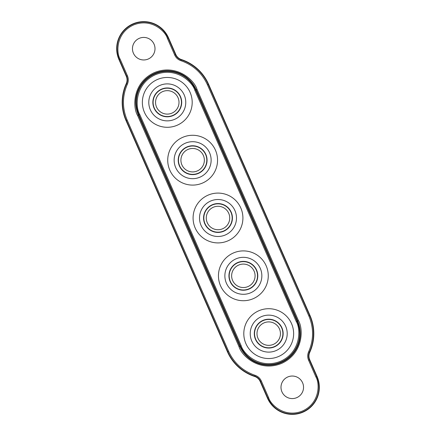 <?xml version="1.0" encoding="UTF-8"?>
<svg xmlns="http://www.w3.org/2000/svg" width="436" height="436" viewBox="0 0 436 436"><rect width="100%" height="100%" fill="white"/><g stroke="black" fill="none" stroke-linecap="round" stroke-linejoin="round"><path stroke-width="0.65" d="M218 229.723A11.723 11.723 0 0 1 206.277 218A11.723 11.723 0 0 1 218 206.277A11.723 11.723 0 0 1 229.723 218A11.723 11.723 0 0 1 218 229.723M229.723 218A11.723 11.723 0 0 1 218 229.723A11.723 11.723 0 0 1 206.277 218A11.723 11.723 0 0 1 218 206.277A11.723 11.723 0 0 1 229.723 218A11.723 11.723 0 0 0 218 206.277A11.723 11.723 0 0 0 206.277 218M232.17 218A14.17 14.17 0 0 1 218 232.17A14.17 14.17 0 0 1 203.83 218A14.17 14.17 0 0 1 218 203.83A14.17 14.17 0 0 1 232.17 218M232.426 218A14.426 14.426 0 0 1 218 232.426A14.426 14.426 0 0 1 203.574 218A14.426 14.426 0 0 1 218 203.574A14.426 14.426 0 0 1 232.426 218M236.486 218A18.486 18.486 0 0 1 218 236.486A18.486 18.486 0 0 1 199.514 218A18.486 18.486 0 0 1 218 199.514A18.486 18.486 0 0 1 236.486 218M167.282 114.101A11.723 11.723 0 0 1 155.554 102.373A11.723 11.723 0 0 1 167.282 90.65A11.723 11.723 0 0 1 179.005 102.373A11.723 11.723 0 0 1 167.282 114.101M179.005 102.373A11.723 11.723 0 0 1 167.282 114.101A11.723 11.723 0 0 1 155.554 102.373A11.723 11.723 0 0 1 167.282 90.65A11.723 11.723 0 0 1 179.005 102.373A11.723 11.723 0 0 0 167.282 90.65A11.723 11.723 0 0 0 155.554 102.373M181.452 102.373A14.17 14.17 0 0 1 167.282 116.548A14.17 14.17 0 0 1 153.107 102.373A14.17 14.17 0 0 1 167.282 88.203A14.17 14.17 0 0 1 181.452 102.373M181.703 102.373A14.426 14.426 0 0 1 167.282 116.799A14.426 14.426 0 0 1 152.856 102.373A14.426 14.426 0 0 1 167.282 87.952A14.426 14.426 0 0 1 181.703 102.373M185.769 102.373A18.486 18.486 0 0 1 167.282 120.865A18.486 18.486 0 0 1 148.79 102.373A18.486 18.486 0 0 1 167.282 83.886A18.486 18.486 0 0 1 185.769 102.373M199.05 150.371A11.723 11.723 0 0 1 202.457 166.601A11.723 11.723 0 0 1 186.227 170.002A11.723 11.723 0 0 1 182.826 153.777A11.723 11.723 0 0 1 199.05 150.371M182.826 153.777A11.723 11.723 0 0 1 199.05 150.371A11.723 11.723 0 0 1 202.457 166.601A11.723 11.723 0 0 1 186.227 170.002A11.723 11.723 0 0 1 182.826 153.777A11.723 11.723 0 0 0 186.227 170.002A11.723 11.723 0 0 0 202.457 166.601M180.776 152.436A14.17 14.17 0 0 1 200.391 148.322A14.17 14.17 0 0 1 204.506 167.936A14.17 14.17 0 0 1 184.891 172.051A14.17 14.17 0 0 1 180.776 152.436M180.564 152.3A14.426 14.426 0 0 1 200.527 148.115A14.426 14.426 0 0 1 204.713 168.078A14.426 14.426 0 0 1 184.75 172.264A14.426 14.426 0 0 1 180.564 152.3M177.163 150.077A18.486 18.486 0 0 1 202.751 144.708A18.486 18.486 0 0 1 208.119 170.302A18.486 18.486 0 0 1 182.526 175.664A18.486 18.486 0 0 1 177.163 150.077M249.774 265.998A11.723 11.723 0 0 1 253.174 282.223A11.723 11.723 0 0 1 236.95 285.629A11.723 11.723 0 0 1 233.543 269.399A11.723 11.723 0 0 1 249.774 265.998M231.494 268.064A14.17 14.17 0 0 1 251.109 263.949A14.17 14.17 0 0 1 255.224 283.563A14.17 14.17 0 0 1 235.609 287.678A14.17 14.17 0 0 1 231.494 268.064M231.287 267.922A14.426 14.426 0 0 1 251.25 263.736A14.426 14.426 0 0 1 255.436 283.7A14.426 14.426 0 0 1 235.473 287.885A14.426 14.426 0 0 1 231.287 267.922M227.881 265.698A18.486 18.486 0 0 1 253.474 260.336A18.486 18.486 0 0 1 258.837 285.923A18.486 18.486 0 0 1 233.249 291.292A18.486 18.486 0 0 1 227.881 265.698M281.945 391.839A11.271 11.271 0 0 0 296.796 397.632A11.271 11.271 0 0 0 302.589 382.781A11.271 11.271 0 0 0 287.738 376.987A11.271 11.271 0 0 0 281.945 391.839M133.411 53.219A11.271 11.271 0 0 0 148.262 59.013A11.271 11.271 0 0 0 154.055 44.161A11.271 11.271 0 0 0 139.204 38.368A11.271 11.271 0 0 0 133.411 53.219M291.537 323.616A24.912 24.912 0 0 1 278.729 356.441A24.912 24.912 0 0 1 245.904 343.633A24.912 24.912 0 0 1 258.712 310.808A24.912 24.912 0 0 1 291.537 323.616M190.096 92.367A24.912 24.912 0 0 1 177.289 125.192A24.912 24.912 0 0 1 144.463 112.384A24.912 24.912 0 0 1 157.271 79.559A24.912 24.912 0 0 1 190.096 92.367M266.173 265.802A24.912 24.912 0 0 1 253.365 298.627A24.912 24.912 0 0 1 220.545 285.82A24.912 24.912 0 0 1 233.353 253A24.912 24.912 0 0 1 266.173 265.802M240.814 207.994A24.912 24.912 0 0 1 228.006 240.814A24.912 24.912 0 0 1 195.186 228.006A24.912 24.912 0 0 1 207.994 195.186A24.912 24.912 0 0 1 240.814 207.994M215.455 150.18A24.912 24.912 0 0 1 202.647 183A24.912 24.912 0 0 1 169.827 170.198A24.912 24.912 0 0 1 182.635 137.373A24.912 24.912 0 0 1 215.455 150.18M126.304 76.305A9.02 9.02 0 0 1 126.249 83.674A45.093 45.093 0 0 0 125.988 120.489L227.423 351.738A45.093 45.093 0 0 0 254.689 376.481A9.02 9.02 0 0 1 260.145 381.429L267.491 398.177A27.054 27.054 0 0 0 303.134 412.085A27.054 27.054 0 0 0 317.043 376.442L309.696 359.695A9.02 9.02 0 0 1 309.751 352.326A45.093 45.093 0 0 0 310.012 315.511L208.577 84.262A45.093 45.093 0 0 0 181.311 59.519A9.02 9.02 0 0 1 175.855 54.571L168.509 37.823A27.054 27.054 0 0 0 132.866 23.915A27.054 27.054 0 0 0 118.957 59.558L126.304 76.305L127.432 75.815L120.085 59.067C116.101 52.565 115.998 33.043 133.362 25.043C151.003 17.691 165.299 30.983 167.38 38.319L174.727 55.067C175.997 57.819 178.062 59.694 180.924 60.691C193.17 64.964 202.01 72.986 207.449 84.758L308.884 316.007C313.86 327.981 313.778 339.917 308.628 351.819C307.424 354.599 307.407 357.389 308.568 360.185L315.915 376.933C319.899 383.435 320.002 402.957 302.639 410.957C284.997 418.309 270.702 405.017 268.62 397.681L261.273 380.933C260.003 378.181 257.938 376.306 255.076 375.309C242.83 371.036 233.99 363.014 228.551 351.242L127.116 119.993C122.14 108.019 122.222 96.084 127.372 84.181C128.576 81.401 128.593 78.611 127.432 75.815M275.132 323.812A11.723 11.723 0 0 1 278.533 340.036A11.723 11.723 0 0 1 262.309 343.443A11.723 11.723 0 0 1 258.902 327.213A11.723 11.723 0 0 1 275.132 323.812M258.902 327.213A11.723 11.723 0 0 1 275.132 323.812A11.723 11.723 0 0 1 278.533 340.036A11.723 11.723 0 0 1 262.309 343.443A11.723 11.723 0 0 1 258.902 327.213A11.723 11.723 0 0 0 262.309 343.443A11.723 11.723 0 0 0 278.533 340.036M256.853 325.872A14.17 14.17 0 0 1 276.473 321.763A14.17 14.17 0 0 1 280.582 341.377A14.17 14.17 0 0 1 260.968 345.492A14.17 14.17 0 0 1 256.853 325.872M256.646 325.736A14.426 14.426 0 0 1 276.609 321.55A14.426 14.426 0 0 1 280.795 341.513A14.426 14.426 0 0 1 260.832 345.699A14.426 14.426 0 0 1 256.646 325.736M253.24 323.512A18.486 18.486 0 0 1 278.833 318.149A18.486 18.486 0 0 1 284.196 343.737A18.486 18.486 0 0 1 258.608 349.105A18.486 18.486 0 0 1 253.24 323.512M253.174 282.223A11.723 11.723 0 0 1 236.95 285.629A11.723 11.723 0 0 1 233.543 269.399M196.99 89.342C194.374 80.126 176.417 63.422 154.246 72.665C132.435 82.715 132.566 107.24 137.569 115.409L239.01 346.658C241.626 355.874 259.584 372.578 281.754 363.335C303.565 353.285 303.434 328.76 298.431 320.591L196.99 89.342L196.167 89.702A31.545 31.545 0 0 0 154.611 73.488A31.545 31.545 0 0 0 138.397 115.044L239.833 346.298L239.01 346.658M137.569 115.409L138.893 114.826A31 31 0 0 1 154.829 73.989A31 31 0 0 1 195.666 89.925L196.167 89.702L297.603 320.956L298.431 320.591M241.157 345.715L239.833 346.298A31.545 31.545 0 0 0 281.389 362.512A31.545 31.545 0 0 0 297.603 320.956L297.107 321.174A31 31 0 0 1 281.171 362.011A31 31 0 0 1 240.334 346.075L138.893 114.826L139.722 114.466C135.078 106.891 134.958 84.137 155.189 74.812C175.757 66.239 192.412 81.739 194.843 90.285L195.666 89.925L297.107 321.174L296.278 321.534C300.922 329.109 301.042 351.863 280.811 361.188C260.243 369.761 243.588 354.261 241.157 345.715L139.722 114.466M268.62 397.681L267.797 398.046A26.727 26.727 0 0 0 303.004 411.78A26.727 26.727 0 0 0 316.743 376.573L315.915 376.933M317.043 376.442L316.743 376.573L309.397 359.825L308.568 360.185M309.696 359.695L309.397 359.825A9.352 9.352 0 0 1 309.451 352.19L308.628 351.819M309.751 352.326L309.451 352.19A44.761 44.761 0 0 0 309.713 315.642L308.884 316.007M310.012 315.511L309.713 315.642L208.272 84.393L207.449 84.758M208.577 84.262L208.272 84.393A44.761 44.761 0 0 0 181.207 59.836L180.924 60.691M181.311 59.519L181.207 59.836A9.352 9.352 0 0 1 175.55 54.702L174.727 55.067M175.855 54.571L175.55 54.702L168.203 37.954L167.38 38.319M168.509 37.823L168.203 37.954A26.727 26.727 0 0 0 132.996 24.22A26.727 26.727 0 0 0 119.257 59.427L120.085 59.067M118.957 59.558L119.257 59.427L126.604 76.175A9.352 9.352 0 0 1 126.549 83.81L127.372 84.181M126.249 83.674L126.549 83.81A44.761 44.761 0 0 0 126.287 120.358L127.116 119.993M125.988 120.489L126.287 120.358L227.728 351.607L228.551 351.242M227.423 351.738L227.728 351.607A44.761 44.761 0 0 0 254.793 376.164L255.076 375.309M254.689 376.481L254.793 376.164A9.352 9.352 0 0 1 260.45 381.298L261.273 380.933M260.145 381.429L260.45 381.298L267.797 398.046L267.491 398.177M194.843 90.285L296.278 321.534"/></g></svg>
